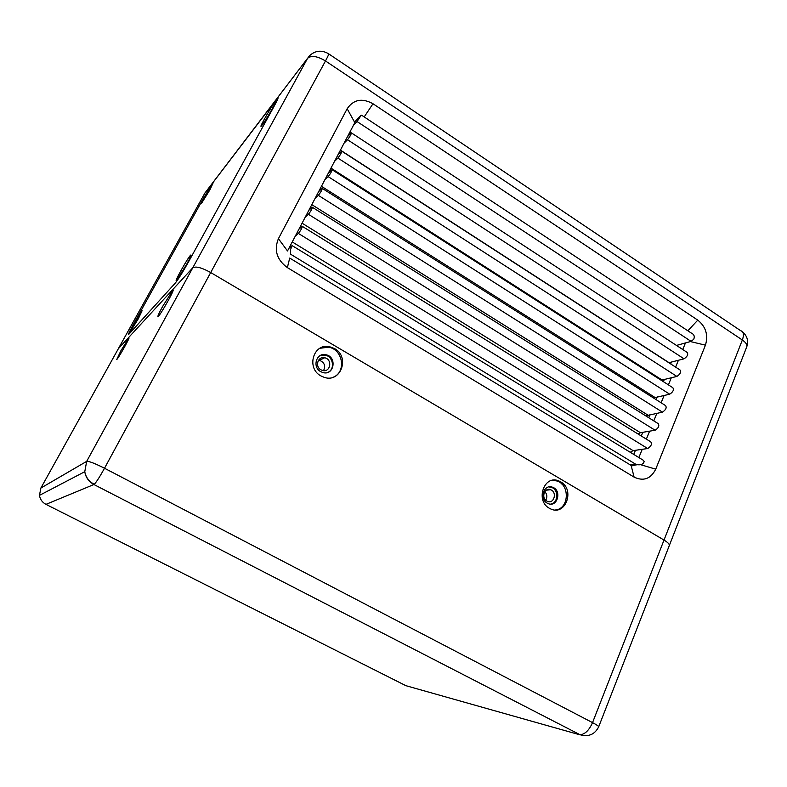 <?xml version="1.0" encoding="UTF-8"?>
<svg xmlns="http://www.w3.org/2000/svg" width="787" height="787" viewBox="0 0 787 787"><rect width="100%" height="100%" fill="white"/><g stroke="black" fill="none" stroke-linecap="round" stroke-linejoin="round"><path stroke-width="1.18" d="M547.201 503.129L548.077 503.562C557.383 507.831 562.164 490.449 552.592 487.251C544.083 483.543 538.859 498.771 547.201 503.129M550.664 504.093C558.308 503.277 558.947 489.75 551.48 487.369L548.923 486.917M320.673 371.631L322.837 372.536C334.17 376.019 337.377 356.649 325.818 354.73C316.463 352.35 311.937 367.076 320.673 371.631M328.081 372.281C335.341 368.975 333.127 356.334 325.061 355.114L320.083 355.635M162.575 306.546L172.638 290.57C176.121 287.019 160.951 314.298 158.207 316.502C157.203 317.092 158.649 313.767 162.575 306.546M120.844 350.835L128.714 338.144C131.104 335.665 118.562 358.124 116.781 359.511L120.844 350.835M118.355 348.7L192.766 267.816C195.747 266.036 201.718 267.61 210.7 272.538L664.012 540.069C667.858 542.4 669.629 544.23 669.314 545.558C669.629 544.23 667.858 542.4 664.012 540.069L210.7 272.538C201.718 267.61 195.747 266.036 192.766 267.816L118.355 348.7L40.865 488.058L86.678 461.369L307.56 58.366L204.866 193.13L118.355 348.7M560.669 481.821C575.189 489.504 565.666 516.124 550.811 508.992L549.444 508.313C535.101 500.837 543.965 474.6 558.593 480.837L560.669 481.821M334.564 348.572C350.185 356.836 340.938 383.141 324.283 377.376L320.929 375.92C305.966 368.159 313.413 342.935 329.428 346.654L334.564 348.572M118.237 348.926L40.816 488.156M333.629 377.062C346.654 371.543 342.689 349.015 328.405 347.185L319.827 348.297M555.504 509.976C568.962 508.884 570.211 485.048 557.088 481.005L552.484 480.296M302.444 226.449L650.76 441.851C652.207 444.025 651.193 446.249 647.701 448.531L633.092 450.636L630.22 452.259M288.888 248.328L292.115 245.603L290.551 249.607L290.521 254.162L635.798 464.281L637.608 464.714C641.061 465.156 643.254 464.153 644.189 461.684L643.274 460.247L292.331 245.741M357.062 121.562L691.094 341.381L693.721 339.256C694.941 336.383 694.055 334.268 691.055 332.911L362.197 115.61L361.213 115.187L357.062 121.562L353.56 125.103M691.094 341.381L676.486 345.424M351.504 132.964L687.179 352.419C688.448 354.386 687.395 356.521 684.031 358.823L668.832 362.728M341.892 151.281L680.037 369.979C681.335 371.985 680.293 374.14 676.899 376.432L661.159 380.239M332.183 169.785L672.816 387.696C674.154 389.742 673.121 391.916 669.707 394.198L653.476 397.947M322.375 188.477L665.536 405.58C666.914 407.666 665.881 409.86 662.438 412.142L645.763 415.861M312.469 207.365L658.188 423.632C659.595 425.757 658.571 427.971 655.109 430.243L640.411 432.712L638.011 433.962M298.912 229.214L302.247 226.322C302.257 227.758 300.978 230.129 298.391 233.444L295.282 236.139M308.848 210.296L312.262 207.237C312.282 208.634 311.003 210.995 308.425 214.31L305.248 217.153M318.666 191.575L322.178 188.349C322.198 189.716 320.919 192.058 318.351 195.373L315.105 198.363M328.395 173.051L331.996 169.658C332.006 170.986 330.737 173.317 328.179 176.632L324.874 179.77M338.017 154.714L341.706 151.163C341.725 152.462 340.456 154.764 337.908 158.089L334.534 161.355M347.549 136.554L351.327 132.846C351.336 134.115 350.067 136.407 347.529 139.732L344.096 143.136M203.203 198.737L213.602 181.718L277.762 97.716C278.805 97.017 277.398 100.224 273.542 107.327L188.516 261.884C182.653 272.351 178.246 279.405 175.304 283.054L128.753 334.357C128.006 334.691 129.707 331.091 133.849 323.555L203.203 198.737L133.849 323.555C129.707 331.091 128.006 334.691 128.753 334.357L175.304 283.054C178.246 279.405 182.653 272.351 188.516 261.884L273.542 107.327C277.398 100.224 278.805 97.017 277.762 97.716L213.602 181.718L203.203 198.737M186.706 264.235C190.346 257.516 191.694 254.447 190.749 255.037C188.132 257.133 173.347 283.527 176.593 280.31L186.706 264.235M272.233 108.803C275.135 103.481 276.188 101.07 275.401 101.592C273.079 103.372 258.362 128.989 261.304 126.127C263.566 123.49 267.206 117.716 272.233 108.803M138.296 318.784L142.093 310.737C140.42 312.026 128.311 333.599 130.504 331.376L138.296 318.784M209.824 189.952L212.933 183.351C211.408 184.483 199.485 205.358 201.521 203.331L209.824 189.952M278.411 238.687L347.165 108.744C353.511 99.477 362.118 97.804 372.989 103.746L697.784 320.132C705.88 326.713 708.438 335.055 705.437 345.159L655.738 469.17C650.76 478.88 643.559 481.526 634.115 477.129L287.373 267.61C276.817 259.799 273.837 250.158 278.411 238.687L287.511 250.955L354.839 122.654L347.165 108.744M565.056 485.894L561.682 483.916M556.33 480.759L555.268 480.129M328.986 346.88L328.356 346.506M669.294 545.607L598.691 726.804C598.71 726.194 596.654 724.807 592.532 722.623L742.348 340.004L325.484 60.973L104.514 468.245L592.532 722.623C589.109 730.316 584.957 734.36 580.058 734.743L93.919 484.517L45.971 504.369L405.885 685.684L579.045 734.576L585.577 735.727M320.889 369.792L322.493 370.451C330.51 372.841 332.783 359.177 324.618 357.76C317.928 355.99 314.633 366.526 320.889 369.792M546.778 501.044L547.427 501.358C554.038 504.369 557.442 492.032 550.654 489.74C544.574 487.055 540.826 497.935 546.778 501.044M544.82 491.609C547.181 494.295 547.477 497.158 545.696 500.217M318.548 360.18L319.473 360.298C324.421 362.374 325.779 365.817 323.565 370.628M633.751 454.424L635.443 450.292M641.277 435.988L642.772 432.319M648.734 417.72L650.042 414.513M656.112 399.619L657.243 396.864M663.431 381.685L664.376 379.373M670.681 363.928L671.439 362.05M638.867 457.552L642.222 449.318M646.363 439.126L649.59 431.178M653.781 420.868L656.899 413.195M661.129 402.787L664.13 395.389M668.409 384.873L671.301 377.75M675.62 367.126L678.404 360.269M682.762 349.536L685.438 342.945M287.373 267.61L289.714 258.067L631.105 465.402L632.059 465.825L635.453 464.979M104.514 468.245C94.883 463.386 88.941 461.093 86.678 461.369L84.77 471.698C85.822 477.335 88.98 481.536 94.263 484.29C96.427 482.057 99.841 476.715 104.514 468.245M45.872 504.319L45.971 504.369C42.291 502.401 40.127 499.391 39.468 495.367L84.77 471.698C85.714 477.414 88.764 481.693 93.919 484.517L580.058 734.743C588.637 737.104 594.844 734.458 598.691 726.804M40.865 488.058L39.468 495.367L40.865 488.058M635.798 464.281L630.367 464.96M360.78 115.62L354.494 122.015L360.741 115.709M292.243 241.934L633.092 450.636M298.391 233.444L647.701 448.531M302.07 223.193L640.411 432.712M308.425 214.31L655.109 430.243M311.809 204.65L647.662 414.965M318.351 195.373L662.438 412.142M321.44 186.293L654.853 397.376M328.179 176.632L669.707 394.198M330.983 168.113L661.975 379.944M337.908 158.089L676.899 376.432M340.427 150.12L669.029 362.669M347.529 139.732L684.031 358.823M349.772 132.314L351.002 133.111M307.56 58.366C311.219 55.149 317.191 56.015 325.484 60.973C328.405 55.513 329.369 53.073 328.386 53.644C321.539 49.837 315.272 50.506 309.586 55.67L307.56 58.366M328.769 53.91L740.606 330.658C743.626 331.602 744.207 334.711 742.348 340.004C745.899 342.473 747.375 344.736 746.774 346.772C748.663 340.997 747.296 336.079 742.662 332.006M118.286 348.789L204.866 193.13M634.115 477.129L631.105 465.402M640.579 464.674L655.738 469.17M690.435 341.568L705.437 345.159M687.848 330.786L697.784 320.132M364.194 116.938L372.989 103.746M552.592 487.251L551.48 487.369M325.818 354.73L325.061 355.114M328.405 347.185L329.428 346.654M557.088 481.005L558.593 480.837M637.608 464.714L631.263 465.491M550.654 489.74L546.316 490.173M324.618 357.76L319.473 360.298M669.314 545.558L746.774 346.772M307.658 58.199L206.41 191.074M205.289 192.441L204.748 193.327"/></g></svg>
